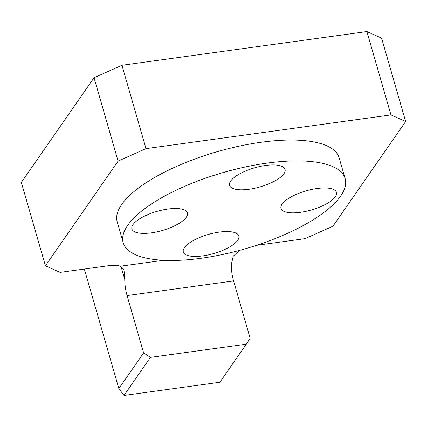 <?xml version="1.0" encoding="UTF-8"?>
<svg xmlns="http://www.w3.org/2000/svg" width="427" height="427" viewBox="0 0 427 427"><rect width="100%" height="100%" fill="white"/><g stroke="black" fill="none" stroke-linecap="round" stroke-linejoin="round"><path stroke-width="0.64" d="M335.366 196.751A28.876 9.922 -16.1 0 1 305.929 211.349A28.876 9.922 -16.1 0 1 280.998 208.424A28.876 9.922 -16.1 0 1 282.114 204.085A28.876 9.922 -16.1 0 1 311.55 189.481A28.876 9.922 -16.1 0 1 336.481 192.406A28.876 9.922 -16.1 0 1 335.366 196.751M283.944 173.704A28.876 9.922 -16.1 0 1 254.508 188.302A28.876 9.922 -16.1 0 1 229.577 185.377A28.876 9.922 -16.1 0 1 230.692 181.032A28.876 9.922 -16.1 0 1 260.128 166.434A28.876 9.922 -16.1 0 1 285.06 169.359A28.876 9.922 -16.1 0 1 283.944 173.704M237.69 240.326A28.876 9.922 -16.1 0 1 208.253 254.93A28.876 9.922 -16.1 0 1 183.322 251.999A28.876 9.922 -16.1 0 1 184.437 247.66A28.876 9.922 -16.1 0 1 213.874 233.062A28.876 9.922 -16.1 0 1 238.805 235.987A28.876 9.922 -16.1 0 1 237.69 240.326M186.263 217.279A28.876 9.922 -16.1 0 1 156.826 231.882A28.876 9.922 -16.1 0 1 131.9 228.952A28.876 9.922 -16.1 0 1 133.016 224.613A28.876 9.922 -16.1 0 1 162.447 210.015A28.876 9.922 -16.1 0 1 187.378 212.94A28.876 9.922 -16.1 0 1 186.263 217.279M124.027 395.45L219.878 382.25L246.31 344.178L150.459 357.378L143.627 352.899L118.85 388.591L124.027 395.45L150.459 357.378M163.514 260.294L120.467 266.218L124.017 270.302L124.759 279.423A23.101 8.439 -97.8 0 0 127.086 295.585L233.585 280.923L250.126 338.232L246.31 344.178M118.85 388.591L84.343 269.042M233.585 280.923A23.101 8.439 82.2 0 1 231.258 264.756L233.254 256.141L239.696 250.35M127.086 295.585L143.627 352.899M405.65 121.498L381.589 38.136L366.894 31.55L390.956 114.916L405.65 121.498L332.964 226.198L305.054 238.65L257.129 245.253A23.101 7.937 163.9 0 0 256.467 245.344M120.467 266.218A23.101 7.937 163.9 0 0 108.031 265.781L60.106 272.378L45.411 265.797L21.35 182.43L94.036 77.73L118.098 161.096L146.007 148.644L121.946 65.278L94.036 77.73M366.894 31.55L121.946 65.278M118.098 161.096L45.411 265.797M127.689 225.344A115.493 39.69 163.9 0 0 123.227 242.707A115.493 39.69 163.9 0 0 245.194 248.813A115.493 39.69 163.9 0 0 345.155 178.651A115.493 39.69 163.9 0 0 245.429 166.946A115.493 39.69 163.9 0 0 127.689 225.344M123.227 242.707L117.211 221.869A115.493 39.69 -16.1 0 1 121.674 204.506A115.493 39.69 -16.1 0 1 239.414 146.109A115.493 39.69 -16.1 0 1 339.139 157.814L345.155 178.651M390.956 114.916L146.007 148.644M121.012 266.443L124.759 279.423"/></g></svg>
